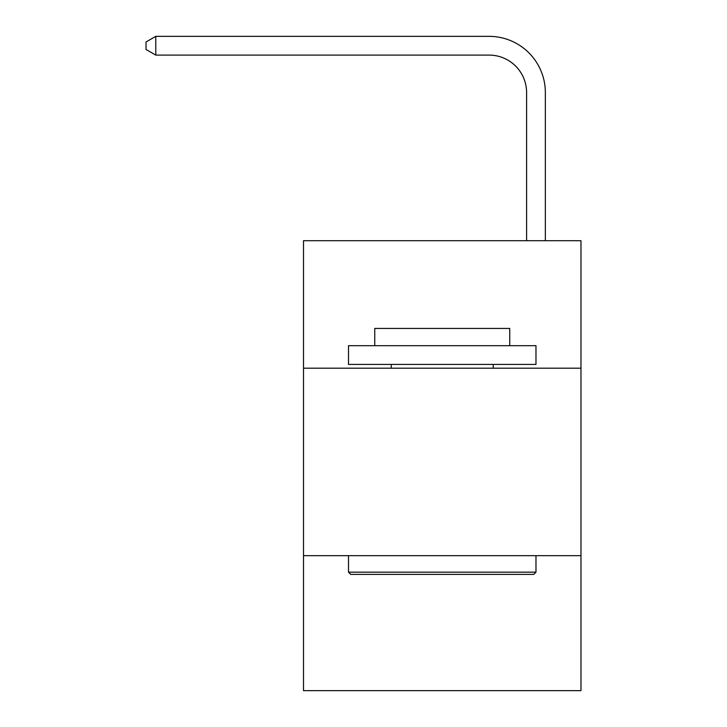 <?xml version="1.0" encoding="UTF-8"?>
<svg xmlns="http://www.w3.org/2000/svg" width="727" height="727" viewBox="0 0 727 727"><rect width="100%" height="100%" fill="white"/><g stroke="black" fill="none" stroke-linecap="round" stroke-linejoin="round"><path stroke-width="1.09" d="M580.973 368.189L580.973 240.701L303.504 240.701L303.504 368.189L580.973 368.189L580.973 690.65L303.504 690.65L303.504 368.189M580.973 555.664L303.504 555.664M526.602 240.701L526.602 92.593A37.495 37.495 0 0 0 489.107 55.098L155.778 55.098L146.027 49.472L146.027 41.975L155.778 36.35L489.107 36.35A56.243 56.243 0 0 1 545.35 92.593L545.35 240.701M526.602 92.593A37.495 37.495 0 0 0 489.107 55.098A37.495 37.495 0 0 1 526.602 92.593A37.495 37.495 0 0 0 489.107 55.098A37.495 37.495 0 0 1 526.602 92.593A37.495 37.495 0 0 0 489.107 55.098A37.495 37.495 0 0 1 526.602 92.593A37.495 37.495 0 0 0 489.107 55.098A37.495 37.495 0 0 1 526.602 92.593A37.495 37.495 0 0 0 489.107 55.098A37.495 37.495 0 0 1 526.602 92.593A37.495 37.495 0 0 0 489.107 55.098A37.495 37.495 0 0 1 526.602 92.593A37.495 37.495 0 0 0 489.107 55.098A37.495 37.495 0 0 1 526.602 92.593A37.495 37.495 0 0 0 489.107 55.098A37.495 37.495 0 0 1 526.602 92.593A37.495 37.495 0 0 0 489.107 55.098A37.495 37.495 0 0 1 526.602 92.593A37.495 37.495 0 0 0 489.107 55.098A37.495 37.495 0 0 1 526.602 92.593A37.495 37.495 0 0 0 489.107 55.098A37.495 37.495 0 0 1 526.602 92.593A37.495 37.495 0 0 0 489.107 55.098A37.495 37.495 0 0 1 526.602 92.593A37.495 37.495 0 0 0 489.107 55.098A37.495 37.495 0 0 1 526.602 92.593A37.495 37.495 0 0 0 489.107 55.098A37.495 37.495 0 0 1 526.602 92.593A37.495 37.495 0 0 0 489.107 55.098A37.495 37.495 0 0 1 526.602 92.593A37.495 37.495 0 0 0 489.107 55.098A37.495 37.495 0 0 1 526.602 92.593A37.495 37.495 0 0 0 489.107 55.098A37.495 37.495 0 0 1 526.602 92.593A37.495 37.495 0 0 0 489.107 55.098M155.778 55.098L155.778 36.35L489.107 36.35M350.75 574.412L348.506 572.167L535.981 572.167L533.727 574.412L350.75 574.412M535.981 345.688L535.981 364.436L348.506 364.436L348.506 345.688L535.981 345.688M374.75 345.688L374.75 328.44L509.736 328.44L509.736 345.688M535.981 555.664L535.981 572.167M348.506 555.664L348.506 572.167M493.233 364.436L493.233 368.189M391.244 364.436L391.244 368.189"/></g></svg>
